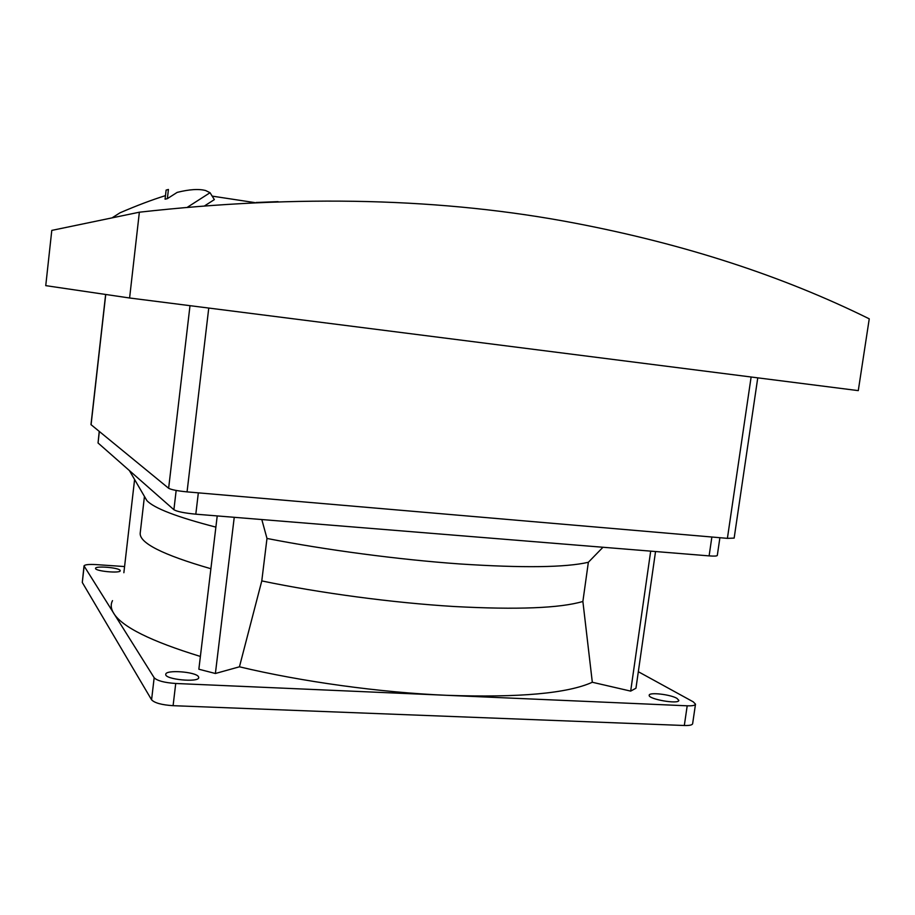 <?xml version="1.0" encoding="UTF-8"?>
<svg xmlns="http://www.w3.org/2000/svg" width="915" height="915" viewBox="0 0 915 915"><rect width="100%" height="100%" fill="white"/><g stroke="black" fill="none" stroke-linecap="round" stroke-linejoin="round"><path stroke-width="1.37" d="M139.366 212.2C298.805 194.357 444.175 198.04 575.455 223.249C684.66 244.145 782.588 276.01 869.25 318.832L858.281 390.625L129.598 297.993L139.366 212.2L51.789 230.397L45.75 285.64L129.598 297.993M204.869 205.692L214.35 199.607L210.05 192.722L205.635 190.537C198.807 188.73 189.314 189.348 177.167 192.39L167.365 198.647L165.066 199.184L166.118 190.091L168.429 189.462L167.365 198.647M112.019 217.884L120.025 212.795C136.792 205.566 151.947 199.847 165.478 195.627M187.541 207.156L210.05 192.722M254.61 202.57L212.166 196.119M278.057 201.643L255.983 202.501M105.637 294.47L90.985 424.617L168.635 488.267C171.254 489.719 177.396 490.92 187.06 491.881L727.402 538.352L734.15 538.1L757.757 377.849M99.22 431.434L98.054 442.986L173.896 509.724C177.041 511.588 184.35 513.075 195.81 514.184L709.114 555.885C714.283 556.274 717.017 556.126 717.303 555.428L719.899 537.7M638.327 671.713L693.261 701.851L695.503 704.173L692.632 723.719C692.255 725.046 689.475 725.652 684.317 725.504L173.095 705.682C161.703 704.927 154.532 702.96 151.581 699.792L82.293 582.466L84.02 565.893C84.763 564.635 88.744 564.2 95.961 564.589L124.577 566.557M650.691 551.139L630.675 691.111L635.959 688.217L655.54 551.528M630.675 691.111L592.314 682.258L582.878 601.464L588.356 562.279L602.962 547.262M261.804 519.537L266.986 538.455C325.431 549.915 398.334 559.568 459.707 563.949C522.854 568.078 565.745 567.517 588.356 562.279M266.986 538.455L261.781 580.911L239.444 666.806L215.391 673.497L234.24 517.307M215.391 673.497L198.852 669.22L217.221 515.923M144.604 496.696L146.869 500.597C153.994 508.225 176.995 517.067 215.871 527.12M123.868 572.721L134.597 479.529M695.503 704.173C695.125 705.442 692.358 705.98 687.199 705.808L175.726 683.482C164.334 682.682 157.151 680.76 154.166 677.74L84.02 565.893M198.441 676.631L198.738 677.569C199.013 682.853 164.288 679.433 165.764 674.309C165.558 669.54 195.604 671.713 198.441 676.631M120.117 570.354L120.231 570.731C120.563 573.636 94.6 571.154 95.549 568.352C95.263 565.664 118.653 567.575 120.117 570.354M676.917 698.351L678.838 700.387C678.987 704.607 647.809 699.151 649.204 695.217C648.998 692.003 670.386 694.416 676.917 698.351M239.444 666.806C301.287 681.618 380.171 692.506 446.692 695.308C518.988 697.802 567.529 693.456 592.314 682.258M261.781 580.911C320.01 593.092 392.729 602.779 454.046 606.508C517.158 609.882 560.106 608.201 582.878 601.464M112.511 600.64C110.475 604.506 110.875 608.738 113.7 613.336C122.072 626.889 150.975 641.266 200.385 656.444M144.444 496.433L140.224 532.942C138.988 542.847 162.55 554.776 210.896 568.73M208.757 308.058L187.06 491.881M727.402 538.352L751.124 377.003M91.077 424.766L105.74 294.481M168.635 488.267L190 305.679M711.87 537.014L709.114 555.885M198.338 492.853L195.81 514.184M176.16 490.451L173.896 509.724M99.346 431.537L98.054 442.986M82.293 582.466L84.123 566.248M151.581 699.792L154.166 677.74M173.095 705.682L175.726 683.482M684.317 725.504L687.199 705.808M146.869 500.597L129.37 470.539"/></g></svg>
